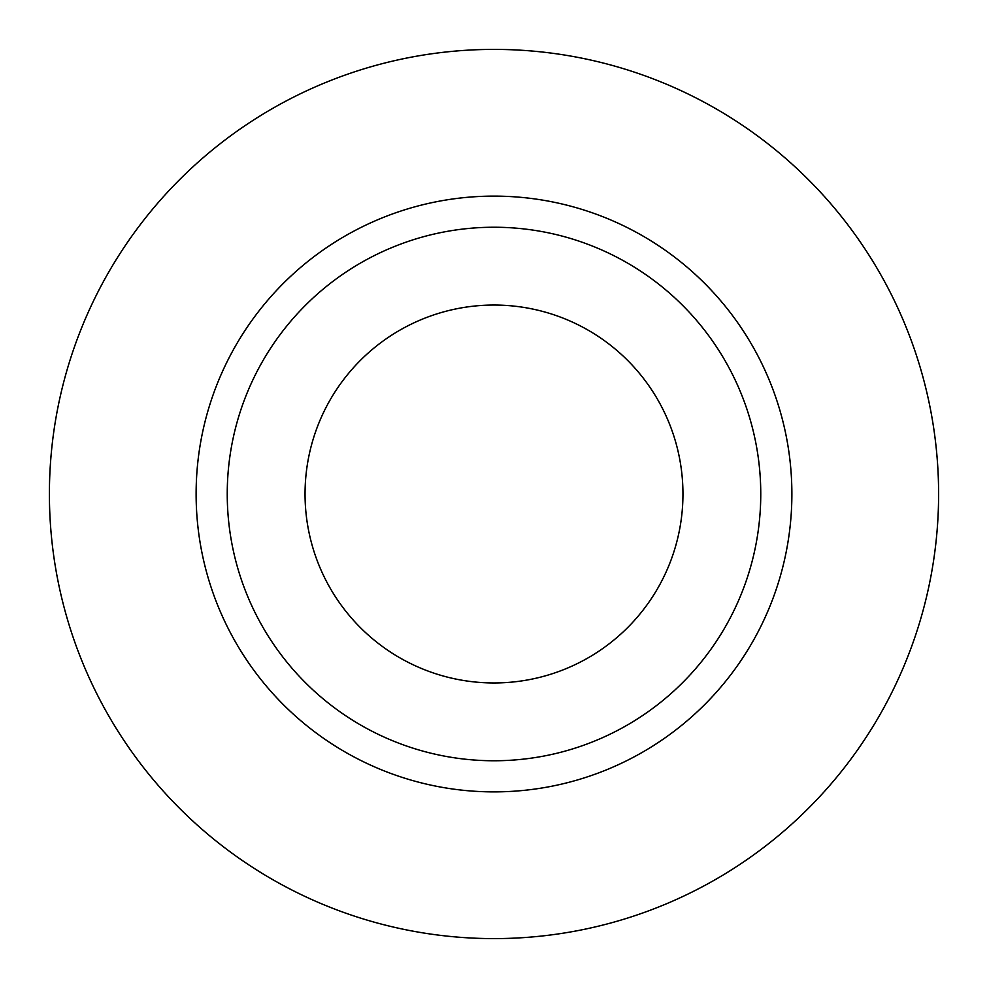 <?xml version="1.0" encoding="UTF-8"?>
<svg xmlns="http://www.w3.org/2000/svg" width="988" height="988" viewBox="0 0 988 988"><rect width="100%" height="100%" fill="white"/><g stroke="black" fill="none" stroke-linecap="round" stroke-linejoin="round"><path stroke-width="1.48" d="M305.045 494A188.955 188.955 0 0 0 494 682.955A188.955 188.955 0 0 0 682.955 494A188.955 188.955 0 0 0 494 305.045A188.955 188.955 0 0 0 305.045 494M760.76 494A266.76 266.76 0 0 0 494 227.24A266.76 266.76 0 0 0 227.24 494A266.76 266.76 0 0 0 494 760.76A266.76 266.76 0 0 0 760.76 494M938.6 494A444.6 444.6 0 0 0 494 49.4A444.6 444.6 0 0 0 49.4 494A444.6 444.6 0 0 0 494 938.6A444.6 444.6 0 0 0 938.6 494M791.882 494A297.882 297.882 0 0 1 494 791.882A297.882 297.882 0 0 1 196.118 494A297.882 297.882 0 0 1 494 196.118A297.882 297.882 0 0 1 791.882 494"/></g></svg>

